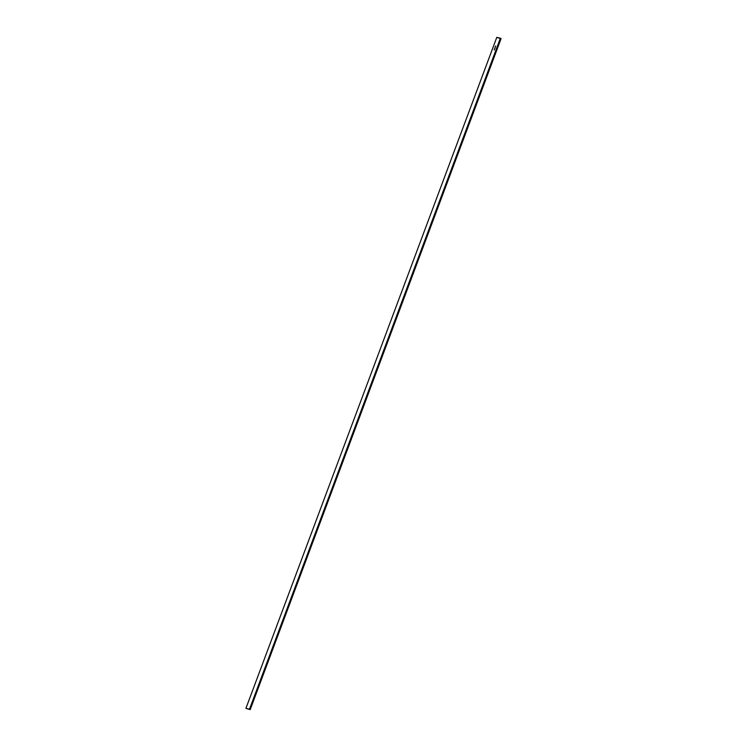 <?xml version="1.0" encoding="UTF-8"?>
<svg xmlns="http://www.w3.org/2000/svg" width="747" height="747" viewBox="0 0 747 747"><rect width="100%" height="100%" fill="white"/><g stroke="black" fill="none" stroke-linecap="round" stroke-linejoin="round"><path stroke-width="1.12" d="M500.275 38.517L496.792 37.35L245.922 708.333L249.507 709.192L500.378 38.209L249.507 709.192L250.208 709.631L245.922 708.333L496.792 37.35L500.378 38.209L501.078 38.648L250.208 709.631L245.922 708.333L250.189 709.641M494.906 48.368L495.158 47.705L494.887 48.34M495.028 47.425L495.289 46.912L495.046 47.425M495.429 46.463L495.672 45.987L495.429 46.463M494.187 49.928L494.505 49.461L494.187 49.928M495.429 46.566L495.625 46.053L495.457 46.566M495.401 46.51L495.616 46.006M494.318 49.246L494.673 48.676L494.318 49.246"/></g></svg>
